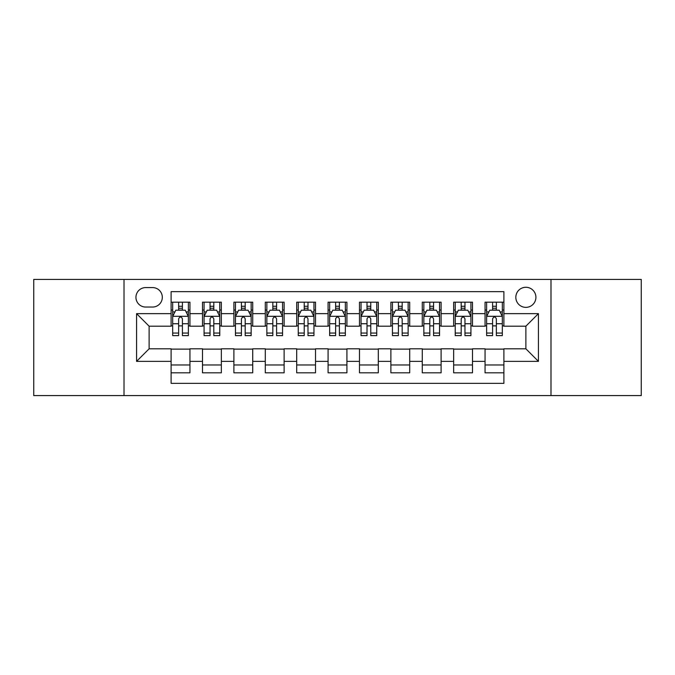 <?xml version="1.0" encoding="UTF-8"?>
<svg xmlns="http://www.w3.org/2000/svg" width="675" height="675" viewBox="0 0 675 675"><rect width="100%" height="100%" fill="white"/><g stroke="black" fill="none" stroke-linecap="round" stroke-linejoin="round"><path stroke-width="1.01" d="M525.876 287.272A10.049 10.049 0 0 0 515.827 297.312A10.049 10.049 0 0 0 525.876 307.361A10.049 10.049 0 0 0 535.916 297.312A10.049 10.049 0 0 0 525.876 287.272M550.986 395.584L641.25 395.584L641.25 279.416L550.986 279.416L550.986 395.584L124.014 395.584L124.014 279.416L33.75 279.416L33.75 395.584L124.014 395.584M503.896 302.181L485.055 302.181L485.055 313.639L472.5 313.639L472.5 326.194L485.055 326.194L485.055 313.639M472.5 313.639L472.5 302.181L453.659 302.181L453.659 313.639L441.104 313.639L441.104 326.194L453.659 326.194L453.659 313.639M441.104 313.639L441.104 302.181L422.272 302.181L422.272 313.639L409.708 313.639L409.708 326.194L422.272 326.194L422.272 313.639M409.708 313.639L409.708 302.181L390.876 302.181L390.876 313.639L378.312 313.639L378.312 326.194L390.876 326.194L390.876 313.639M378.312 313.639L378.312 302.181L359.48 302.181L359.48 313.639L346.916 313.639L346.916 326.194L359.48 326.194L359.48 313.639M346.916 313.639L346.916 302.181L328.084 302.181L328.084 313.639L315.52 313.639L315.52 326.194L328.084 326.194L328.084 313.639M315.52 313.639L315.52 302.181L296.688 302.181L296.688 313.639L284.124 313.639L284.124 326.194L296.688 326.194L296.688 313.639M284.124 313.639L284.124 302.181L265.292 302.181L265.292 313.639L252.728 313.639L252.728 326.194L265.292 326.194L265.292 313.639M252.728 313.639L252.728 302.181L233.896 302.181L233.896 313.639L221.341 313.639L221.341 326.194L233.896 326.194L233.896 313.639M221.341 313.639L221.341 302.181L202.5 302.181L202.5 326.194L189.945 326.194L189.945 302.181L171.104 302.181M171.104 372.819L189.945 372.819L189.945 348.806L202.5 348.806L202.5 372.819L221.341 372.819L221.341 348.806L233.896 348.806L233.896 361.361L221.341 361.361M233.896 361.361L233.896 372.819L252.728 372.819L252.728 348.806L265.292 348.806L265.292 361.361L252.728 361.361M265.292 361.361L265.292 372.819L284.124 372.819L284.124 348.806L296.688 348.806L296.688 361.361L284.124 361.361M296.688 361.361L296.688 372.819L315.52 372.819L315.52 348.806L328.084 348.806L328.084 361.361L315.52 361.361M328.084 361.361L328.084 372.819L346.916 372.819L346.916 348.806L359.48 348.806L359.48 361.361L346.916 361.361M359.48 361.361L359.48 372.819L378.312 372.819L378.312 348.806L390.876 348.806L390.876 361.361L378.312 361.361M390.876 361.361L390.876 372.819L409.708 372.819L409.708 348.806L422.272 348.806L422.272 361.361L409.708 361.361M422.272 361.361L422.272 372.819L441.104 372.819L441.104 348.806L453.659 348.806L453.659 361.361L441.104 361.361M453.659 361.361L453.659 372.819L472.5 372.819L472.5 348.806L485.055 348.806L485.055 361.361L472.5 361.361M145.673 307.049L152.584 307.049A9.728 9.728 0 0 0 162.312 297.312A9.728 9.728 0 0 0 152.584 287.584L145.673 287.584A9.728 9.728 0 0 0 135.945 297.312A9.728 9.728 0 0 0 145.673 307.049M550.986 279.416L124.014 279.416M503.896 313.639L503.896 291.659L171.104 291.659L171.104 326.194L149.124 326.194L149.124 348.806L171.104 348.806L171.104 383.341L503.896 383.341L503.896 348.806L525.876 348.806L525.876 326.194L503.896 326.194L503.896 313.639L538.431 313.639L538.431 361.361L503.896 361.361M171.104 361.361L136.569 361.361L136.569 313.639L171.104 313.639M485.055 361.361L485.055 372.819L503.896 372.819M171.104 310.027L172.673 310.027M178.639 310.027L182.41 310.027M188.376 310.027L189.945 310.027M171.104 325.882L172.673 325.882M178.639 325.882L182.41 325.882M188.376 325.882L189.945 325.882M171.104 349.118L189.945 349.118M171.104 364.973L189.945 364.973M202.5 325.882L204.069 325.882M210.035 325.882L213.806 325.882M219.772 325.882L221.341 325.882M202.5 310.027L204.069 310.027M210.035 310.027L213.806 310.027M219.772 310.027L221.341 310.027M202.5 349.118L221.341 349.118M202.5 364.973L221.341 364.973M233.896 349.118L252.728 349.118M233.896 364.973L252.728 364.973M233.896 310.027L235.465 310.027M241.431 310.027L245.194 310.027M251.159 310.027L252.728 310.027M233.896 325.882L235.465 325.882M241.431 325.882L245.194 325.882M251.159 325.882L252.728 325.882M265.292 349.118L284.124 349.118M265.292 364.973L284.124 364.973M265.292 310.027L266.861 310.027M272.827 310.027L276.59 310.027M282.555 310.027L284.124 310.027M265.292 325.882L266.861 325.882M272.827 325.882L276.59 325.882M282.555 325.882L284.124 325.882M296.688 349.118L315.52 349.118M296.688 364.973L315.52 364.973M296.688 310.027L298.257 310.027M304.223 310.027L307.986 310.027M313.951 310.027L315.52 310.027M296.688 325.882L298.257 325.882M304.223 325.882L307.986 325.882M313.951 325.882L315.52 325.882M328.084 349.118L346.916 349.118M328.084 364.973L346.916 364.973M328.084 310.027L329.653 310.027M335.618 310.027L339.382 310.027M345.347 310.027L346.916 310.027M328.084 325.882L329.653 325.882M335.618 325.882L339.382 325.882M345.347 325.882L346.916 325.882M359.48 349.118L378.312 349.118M359.48 364.973L378.312 364.973M359.48 310.027L361.049 310.027M367.014 310.027L370.777 310.027M376.743 310.027L378.312 310.027M359.48 325.882L361.049 325.882M367.014 325.882L370.777 325.882M376.743 325.882L378.312 325.882M390.876 349.118L409.708 349.118M390.876 364.973L409.708 364.973M390.876 310.027L392.445 310.027M398.41 310.027L402.173 310.027M408.139 310.027L409.708 310.027M390.876 325.882L392.445 325.882M398.41 325.882L402.173 325.882M408.139 325.882L409.708 325.882M422.272 349.118L441.104 349.118M422.272 364.973L441.104 364.973M422.272 310.027L423.841 310.027M429.806 310.027L433.569 310.027M439.535 310.027L441.104 310.027M422.272 325.882L423.841 325.882M429.806 325.882L433.569 325.882M439.535 325.882L441.104 325.882M453.659 349.118L472.5 349.118M453.659 364.973L472.5 364.973M453.659 310.027L455.228 310.027M461.194 310.027L464.965 310.027M470.931 310.027L472.5 310.027M453.659 325.882L455.228 325.882M461.194 325.882L464.965 325.882M470.931 325.882L472.5 325.882M485.055 349.118L503.896 349.118M485.055 364.973L503.896 364.973M485.055 310.027L486.624 310.027M492.59 310.027L496.361 310.027M502.327 310.027L503.896 310.027M485.055 325.882L486.624 325.882M492.59 325.882L496.361 325.882M502.327 325.882L503.896 325.882M149.124 326.194L136.569 313.639M149.124 348.806L136.569 361.361M538.431 313.639L525.876 326.194M538.431 361.361L525.876 348.806M182.41 306.264L178.639 306.264M188.376 333.053L182.41 333.053L182.41 335.618L188.376 335.618L188.376 316.465L185.228 310.188L175.812 310.188L172.673 316.465L172.673 335.618L178.639 335.618L178.639 333.053L172.673 333.053M172.673 316.465L172.673 302.181M188.376 316.465L188.376 302.181M178.639 310.188L178.639 302.181M182.41 302.181L182.41 310.188M182.41 333.053L182.41 318.819C181.153 316.398 179.896 316.398 178.639 318.819L178.639 333.053M213.806 306.264L210.035 306.264M219.772 333.053L213.806 333.053L213.806 335.618L219.772 335.618L219.772 316.465L216.624 310.188L207.208 310.188L204.069 316.465L204.069 335.618L210.035 335.618L210.035 333.053L204.069 333.053M204.069 316.465L204.069 302.181M219.772 316.465L219.772 302.181M210.035 310.188L210.035 302.181M213.806 302.181L213.806 310.188M213.806 333.053L213.806 318.819C212.549 316.398 211.292 316.398 210.035 318.819L210.035 333.053M245.194 306.264L241.431 306.264M251.159 333.053L245.194 333.053L245.194 335.618L251.159 335.618L251.159 316.465L248.02 310.188L238.604 310.188L235.465 316.465L235.465 335.618L241.431 335.618L241.431 333.053L235.465 333.053M235.465 316.465L235.465 302.181M251.159 316.465L251.159 302.181M241.431 310.188L241.431 302.181M245.194 302.181L245.194 310.188M245.194 333.053L245.194 318.819C243.945 316.398 242.688 316.398 241.431 318.819L241.431 333.053M276.59 306.264L272.827 306.264M282.555 333.053L276.59 333.053L276.59 335.618L282.555 335.618L282.555 316.465L279.416 310.188L270 310.188L266.861 316.465L266.861 335.618L272.827 335.618L272.827 333.053L266.861 333.053M266.861 316.465L266.861 302.181M282.555 316.465L282.555 302.181M272.827 310.188L272.827 302.181M276.59 302.181L276.59 310.188M276.59 333.053L276.59 318.819C275.341 316.398 274.084 316.398 272.827 318.819L272.827 333.053M307.986 306.264L304.223 306.264M313.951 333.053L307.986 333.053L307.986 335.618L313.951 335.618L313.951 316.465L310.812 310.188L301.396 310.188L298.257 316.465L298.257 335.618L304.223 335.618L304.223 333.053L298.257 333.053M298.257 316.465L298.257 302.181M313.951 316.465L313.951 302.181M304.223 310.188L304.223 302.181M307.986 302.181L307.986 310.188M307.986 333.053L307.986 318.819C306.737 316.398 305.48 316.398 304.223 318.819L304.223 333.053M339.382 306.264L335.618 306.264M345.347 333.053L339.382 333.053L339.382 335.618L345.347 335.618L345.347 316.465L342.208 310.188L332.792 310.188L329.653 316.465L329.653 335.618L335.618 335.618L335.618 333.053L329.653 333.053M329.653 316.465L329.653 302.181M345.347 316.465L345.347 302.181M335.618 310.188L335.618 302.181M339.382 302.181L339.382 310.188M339.382 333.053L339.382 318.819C338.133 316.398 336.876 316.398 335.618 318.819L335.618 333.053M370.777 306.264L367.014 306.264M376.743 333.053L370.777 333.053L370.777 335.618L376.743 335.618L376.743 316.465L373.604 310.188L364.188 310.188L361.049 316.465L361.049 335.618L367.014 335.618L367.014 333.053L361.049 333.053M361.049 316.465L361.049 302.181M376.743 316.465L376.743 302.181M367.014 310.188L367.014 302.181M370.777 302.181L370.777 310.188M370.777 333.053L370.777 318.819C369.529 316.398 368.272 316.398 367.014 318.819L367.014 333.053M402.173 306.264L398.41 306.264M408.139 333.053L402.173 333.053L402.173 335.618L408.139 335.618L408.139 316.465L405 310.188L395.584 310.188L392.445 316.465L392.445 335.618L398.41 335.618L398.41 333.053L392.445 333.053M392.445 316.465L392.445 302.181M408.139 316.465L408.139 302.181M398.41 310.188L398.41 302.181M402.173 302.181L402.173 310.188M402.173 333.053L402.173 318.819C400.916 316.398 399.668 316.398 398.41 318.819L398.41 333.053M433.569 306.264L429.806 306.264M439.535 333.053L433.569 333.053L433.569 335.618L439.535 335.618L439.535 316.465L436.396 310.188L426.98 310.188L423.841 316.465L423.841 335.618L429.806 335.618L429.806 333.053L423.841 333.053M423.841 316.465L423.841 302.181M439.535 316.465L439.535 302.181M429.806 310.188L429.806 302.181M433.569 302.181L433.569 310.188M433.569 333.053L433.569 318.819C432.312 316.398 431.063 316.398 429.806 318.819L429.806 333.053M464.965 306.264L461.194 306.264M470.931 333.053L464.965 333.053L464.965 335.618L470.931 335.618L470.931 316.465L467.792 310.188L458.376 310.188L455.228 316.465L455.228 335.618L461.194 335.618L461.194 333.053L455.228 333.053M455.228 316.465L455.228 302.181M470.931 316.465L470.931 302.181M461.194 310.188L461.194 302.181M464.965 302.181L464.965 310.188M464.965 333.053L464.965 318.819C463.708 316.398 462.459 316.398 461.194 318.819L461.194 333.053M496.361 306.264L492.59 306.264M502.327 333.053L496.361 333.053L496.361 335.618L502.327 335.618L502.327 316.465L499.188 310.188L489.772 310.188L486.624 316.465L486.624 335.618L492.59 335.618L492.59 333.053L486.624 333.053M486.624 316.465L486.624 302.181M502.327 316.465L502.327 302.181M492.59 310.188L492.59 302.181M496.361 302.181L496.361 310.188M496.361 333.053L496.361 318.819C495.104 316.398 493.847 316.398 492.59 318.819L492.59 333.053M202.5 361.361L189.945 361.361M202.5 313.639L189.945 313.639M188.291 316.305L172.749 316.305M172.673 311.918L174.952 311.918M186.097 311.918L188.376 311.918M178.639 323.738L172.673 323.738M188.376 323.738L182.41 323.738M182.41 308.256L178.639 308.256M219.687 316.305L204.145 316.305M204.069 311.918L206.347 311.918M217.493 311.918L219.772 311.918M210.035 323.738L204.069 323.738M219.772 323.738L213.806 323.738M213.806 308.256L210.035 308.256M251.083 316.305L235.541 316.305M235.465 311.918L237.743 311.918M248.889 311.918L251.159 311.918M241.431 323.738L235.465 323.738M251.159 323.738L245.194 323.738M245.194 308.256L241.431 308.256M282.479 316.305L266.937 316.305M266.861 311.918L269.139 311.918M280.285 311.918L282.555 311.918M272.827 323.738L266.861 323.738M282.555 323.738L276.59 323.738M276.59 308.256L272.827 308.256M313.875 316.305L298.333 316.305M298.257 311.918L300.535 311.918M311.681 311.918L313.951 311.918M304.223 323.738L298.257 323.738M313.951 323.738L307.986 323.738M307.986 308.256L304.223 308.256M345.271 316.305L329.729 316.305M329.653 311.918L331.923 311.918M343.077 311.918L345.347 311.918M335.618 323.738L329.653 323.738M345.347 323.738L339.382 323.738M339.382 308.256L335.618 308.256M376.667 316.305L361.125 316.305M361.049 311.918L363.319 311.918M374.465 311.918L376.743 311.918M367.014 323.738L361.049 323.738M376.743 323.738L370.777 323.738M370.777 308.256L367.014 308.256M408.063 316.305L392.521 316.305M392.445 311.918L394.715 311.918M405.861 311.918L408.139 311.918M398.41 323.738L392.445 323.738M408.139 323.738L402.173 323.738M402.173 308.256L398.41 308.256M439.459 316.305L423.917 316.305M423.841 311.918L426.111 311.918M437.257 311.918L439.535 311.918M429.806 323.738L423.841 323.738M439.535 323.738L433.569 323.738M433.569 308.256L429.806 308.256M470.855 316.305L455.313 316.305M455.228 311.918L457.507 311.918M468.653 311.918L470.931 311.918M461.194 323.738L455.228 323.738M470.931 323.738L464.965 323.738M464.965 308.256L461.194 308.256M502.251 316.305L486.709 316.305M486.624 311.918L488.903 311.918M500.048 311.918L502.327 311.918M492.59 323.738L486.624 323.738M502.327 323.738L496.361 323.738M496.361 308.256L492.59 308.256"/></g></svg>
